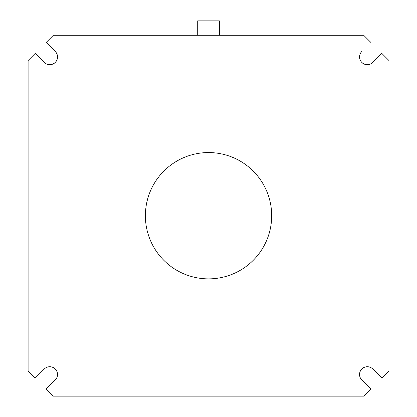 <?xml version="1.0" encoding="UTF-8"?>
<svg xmlns="http://www.w3.org/2000/svg" width="417" height="417" viewBox="0 0 417 417"><rect width="100%" height="100%" fill="white"/><g stroke="black" fill="none" stroke-linecap="round" stroke-linejoin="round"><path stroke-width="0.63" d="M370.854 42.43L363.707 35.283L53.366 35.283L46.219 42.43L55.252 51.463A7.756 7.756 0 0 1 52.735 64.119A7.756 7.756 0 0 1 44.28 62.435L35.247 53.402L28.106 60.543L28.106 370.89L35.247 378.037L44.28 369.003A7.756 7.756 0 0 1 57.525 374.487A7.756 7.756 0 0 1 55.252 379.976L46.219 389.004L53.366 396.15L363.707 396.15L370.854 389.004L361.82 379.97A7.756 7.756 0 0 1 361.82 368.998A7.756 7.756 0 0 1 372.793 368.998L381.826 378.031L388.967 370.89L388.967 60.543L381.826 53.402L372.793 62.435A7.756 7.756 0 0 1 361.82 62.435A7.756 7.756 0 0 1 361.82 51.463L361.831 51.453A7.756 7.756 0 0 0 364.156 64.02A7.756 7.756 0 0 0 372.496 62.712M381.826 378.031L372.803 369.014A7.756 7.756 0 0 0 359.558 374.497A7.756 7.756 0 0 0 361.539 379.678M46.219 389.004L55.242 379.986A7.756 7.756 0 0 0 55.388 369.165A7.756 7.756 0 0 0 44.577 368.722M35.247 53.402L44.27 62.425A7.756 7.756 0 0 0 55.091 62.571A7.756 7.756 0 0 0 55.534 51.755M145.387 215.719A63.149 63.149 0 0 1 208.536 152.565A63.149 63.149 0 0 1 271.686 215.719A63.149 63.149 0 0 1 208.536 278.869A63.149 63.149 0 0 1 145.387 215.719M197.71 35.283L197.71 20.85L219.363 20.85L219.363 35.283M28.033 206.848L28.033 207.708L28.106 206.848M28.033 180.644L28.033 181.249L28.106 180.644M28.033 181.186L28.033 182.239L28.106 181.249M28.033 186.607L28.033 189.01L28.033 186.607M28.033 187.671L28.033 189.188L28.106 187.671M28.033 203.428L28.033 201.922L28.106 203.704M28.033 202.803L28.033 203.491L28.033 202.803M28.033 267.36L28.033 268.308L28.033 267.36M28.033 269.262L28.033 271.217L28.033 269.262M28.106 262.955L28.106 268.934M28.106 279.02L28.106 274.386M28.033 268.934L28.106 273.75M28.106 279.244L28.106 280.193M28.106 223.976L28.106 246.009M28.033 246.009L28.106 245.561M28.033 222.475L28.033 219.3L28.106 222.459M28.033 251.837L28.033 254.349L28.106 251.253M28.033 252.238L28.033 251.931L28.033 252.238M28.033 252.587L28.033 253.609L28.033 252.587M28.033 251.931L28.033 248.61L28.106 251.931M28.033 251.253L28.106 251.732M28.033 280.193L28.106 282.236M28.106 258.394L28.106 259.525M28.033 255.11L28.106 253.661M28.033 254.792L28.106 253.463M28.106 255.048L28.033 257.951L28.033 255.631M28.033 256.074L28.033 257.852L28.106 256.074M28.106 241.964L28.106 227.593M28.033 220.364L28.033 221.255L28.106 220.515M28.033 219.832L28.033 218.915L28.106 219.832M28.033 193.926L28.033 192.638L28.033 193.926M28.033 194.353L28.033 193.587L28.033 194.353M28.106 193.874L28.033 193.118L28.033 193.952M28.033 194.327L28.033 196.537L28.106 194.838M28.106 189.193L28.106 190.397M28.033 190.152L28.033 189.188M28.106 174.577L28.106 172.925M28.033 190.199L28.033 189.104L28.033 190.199M28.106 242.929L28.106 244.216M28.033 227.593L28.106 245.915M28.033 245.561L28.106 245.107M28.033 245.107L28.033 243.997M28.033 236.027L28.033 236.96L28.033 236.027M28.033 236.189L28.033 235.334L28.106 236.23M28.106 235.897L28.033 238.039L28.033 236.23M28.106 229.303L28.106 229.704M28.033 229.303L28.106 231.56M28.106 230.846L28.033 229.704M28.033 200.374L28.033 199.06L28.033 200.374M28.033 201.176L28.033 200.348L28.033 201.176M28.033 199.545L28.033 200.348L28.033 199.545M28.033 255.897L28.033 262.288L28.106 255.897M28.033 220.64L28.033 220.228L28.033 220.64M28.033 232.665L28.033 236.517L28.033 232.665M28.033 238.409L28.033 236.835L28.033 238.409M28.033 239.368L28.033 238.378L28.033 239.368M28.033 237.419L28.033 238.378L28.033 237.419M28.033 242.72L28.033 243.544L28.033 242.72M28.033 244.07L28.033 243.544L28.033 244.07M28.033 246.384L28.033 244.81L28.033 246.384M28.033 247.344L28.033 246.353L28.033 247.344M28.033 245.389L28.033 246.353L28.033 245.389M28.033 257.086L28.033 257.904L28.033 257.086M28.033 258.436L28.033 257.904L28.033 258.436M28.033 240.557L28.033 241.375L28.033 240.557M28.033 261.709L28.033 260.714L28.033 261.709M28.033 259.755L28.033 260.714L28.033 259.755M28.033 231.425L28.033 231.081L28.033 231.425M28.033 232.868L28.033 233.801L28.033 232.868M28.033 233.072L28.033 234.88L28.033 233.072M28.033 196.068L28.033 197.872L28.033 196.068M28.033 198.356L28.033 197.872L28.033 198.356M28.033 240.786L28.033 239.212L28.033 240.786M28.033 185.628L28.033 182.927L28.033 185.628M28.033 182.656L28.033 185.899L28.033 182.656M28.033 179.498L28.033 177.939L28.033 179.498M28.033 179.722L28.033 177.715L28.033 179.722M28.033 177.027L28.033 175.468L28.033 177.027M28.033 177.251L28.033 175.244L28.033 177.251M28.033 209.334C28.033 210.835 28.033 210.835 28.033 209.334C28.033 211.398 28.033 211.398 28.033 209.334M28.033 260.708L28.033 259.525L28.033 260.708M28.033 220.515L28.033 222.292L28.033 220.515"/></g></svg>

